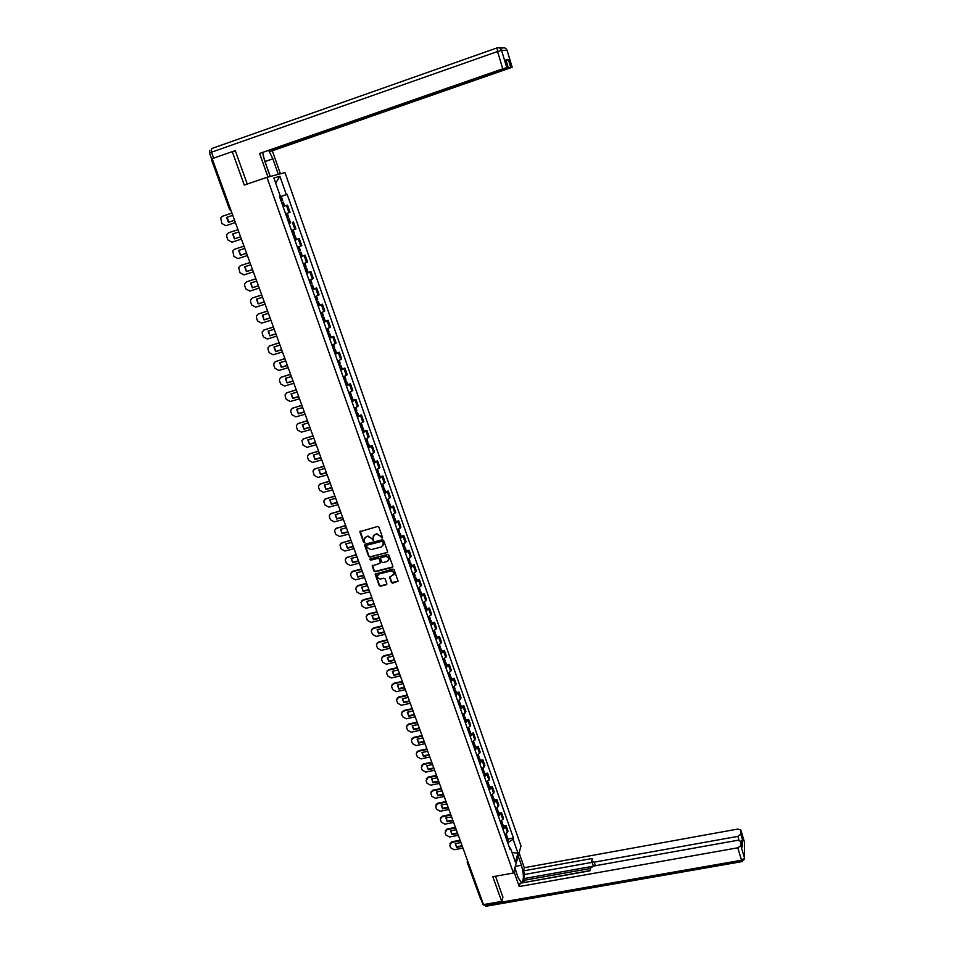 <?xml version="1.0" encoding="UTF-8"?>
<svg xmlns="http://www.w3.org/2000/svg" width="954" height="954" viewBox="0 0 954 954"><rect width="100%" height="100%" fill="white"/><g stroke="black" fill="none" stroke-linecap="round" stroke-linejoin="round"><path stroke-width="1.43" d="M382.077 538.139L382.506 537.305L378.893 527.192L377.605 526.477L359.837 531.7L363.534 542.182L364.428 542.671L364.201 539.225L366.324 536.732L367.743 536.363L371.869 538.616L373.241 540.417L373.014 536.983L375.149 534.455L376.58 534.085L380.706 536.339L382.077 538.139M373.729 535.301L376.842 533.739L382.53 537.71M360.183 531.068L363.808 541.824L364.869 542.254M364.929 537.555L368.017 536.017L373.682 539.988M391.378 582.489L392.654 583.18L398.104 581.201L394.109 569.8L392.821 569.097L375.149 574.129L379.179 585.494L380.455 586.197L386.191 584.778L386.799 583.609L385.106 578.911L383.83 578.207L380.98 578.923C378.845 579.066 377.653 578.1 377.414 576.013L379.179 573.926L390.377 571.136C392.499 570.981 393.692 571.935 393.954 573.998L389.637 577.397L391.378 582.489L398.056 581.427M513.443 873.005L492.824 876.726L501.697 901.411L483.511 904.595L212.158 158.662L232.263 151.626L244.284 185.088L266.929 177.337L513.443 873.005L521.003 846.007L284.984 172.614L266.929 177.337M387.014 552.819L387.622 551.639L383.639 540.465L382.351 539.761L365.263 544.138L364.666 545.33L368.685 556.444L369.961 557.148L387.622 552.283M388.886 555.18L392.857 566.282L392.237 567.463L375.22 571.708L373.944 571.017L372.179 565.901L379.74 563.385L380.348 562.204L379.215 559.056L377.927 558.364L370.748 560.177L369.806 559.402L370.271 558.865L387.598 554.477L388.886 555.18M501.697 901.411L502.961 896.951M481.865 900.099L480.744 899.539L467.269 862.499M230.534 209.176L229.592 209.51L211.418 159.568L212.348 159.163M235.411 151.018L232.263 151.626M285.604 213.827L288.979 212.635L286.462 205.515L283.064 206.648M286.462 205.515L287.524 205.158L290.028 212.265L288.979 212.635M289.682 223.176L289.014 223.498M291.519 230.594L295.919 228.996L293.438 221.936M294.881 240.122L299.306 238.595L294.929 240.241M297.421 247.289L301.774 245.619L299.306 238.595M300.748 256.721L305.137 255.159L300.808 256.876M303.277 263.876L307.593 262.123L305.137 255.159M308.13 272.498L310.932 271.604L306.639 273.393M309.096 280.345L313.365 278.532L310.932 271.604M313.89 288.823L316.692 287.941L312.435 289.801M314.88 296.718L319.113 294.822L316.692 287.941M319.614 305.041L322.404 304.183L318.195 306.115M320.616 312.984L324.813 311.016L322.404 304.183M325.302 321.164L328.093 320.305L323.919 322.309M326.328 329.13L330.478 327.103L328.093 320.305M330.955 337.179L333.733 336.333L329.607 338.408M331.992 345.181L336.106 343.082L333.733 336.333M336.571 353.087L339.338 352.253L335.248 354.399M337.633 361.125L341.699 358.966L339.338 352.253M342.14 368.888L344.907 368.077L340.864 370.283M343.225 376.973L347.256 374.743L344.907 368.077M347.685 384.593L350.452 383.794L346.433 386.06M348.782 392.714L352.777 390.413L350.452 383.794M353.195 400.203L355.949 399.416L351.978 401.753M354.304 408.348L358.263 405.987L355.949 399.416M358.668 415.705L361.411 414.93L357.476 417.327M359.801 423.898L363.712 421.465L361.411 414.93M364.106 431.125L366.849 430.349L362.949 432.818M365.251 439.329L369.138 436.849L366.849 430.349M369.508 446.436L372.251 445.673L368.387 448.201M370.677 454.676L374.517 452.124L372.251 445.673M374.874 461.641L377.605 460.901L373.789 463.489M376.055 469.928L379.871 467.305L377.605 460.901M380.205 476.761L382.936 476.022L379.155 478.681M381.409 485.073L385.177 482.402L382.936 476.022M385.511 491.787L388.23 491.06L384.486 493.778M386.728 500.134L390.46 497.392L388.23 491.06M390.782 506.717L393.501 506.002L389.781 508.768M392.011 515.088L395.719 512.298L393.501 506.002M396.017 521.552L398.724 520.848L395.051 523.686M397.269 529.959L400.93 527.109L398.724 520.848M401.217 536.303L403.924 535.611L400.275 538.497M402.481 544.734L406.118 541.824L403.924 535.611M406.392 550.959L409.087 550.279L405.474 553.213M407.668 559.414L411.269 556.456L409.087 550.279M411.532 565.519L414.227 564.851L410.649 567.845M412.82 574.01L416.385 570.993L414.227 564.851M416.636 579.996L419.331 579.328L415.777 582.393M417.947 588.511L421.477 585.434L419.331 579.328M421.716 594.378L424.399 593.734L420.893 596.834M423.039 602.928L426.533 599.792L424.399 593.734M426.76 608.676L429.443 608.044L425.961 611.204M428.096 617.25L431.566 614.066L429.443 608.044M431.768 622.89L434.452 622.258L431.005 625.478M433.128 631.488L436.562 628.245L434.452 622.258M436.753 637.022L439.424 636.39L436.014 639.657M438.124 645.643L441.523 642.352L439.424 636.39M441.714 651.057L444.373 650.437L440.998 653.764M443.097 659.703L446.46 656.364L444.373 650.437M446.639 665.01L449.298 664.401L445.947 667.776M448.034 673.679L451.361 670.292L449.298 664.401M451.528 678.878L454.187 678.282L450.86 681.705M452.935 687.584L456.239 684.137L454.187 678.282M456.394 692.664L459.041 692.079L455.762 695.561M457.813 701.393L461.092 697.899L459.041 692.079M461.235 706.377L463.871 705.793L460.615 709.323M462.666 715.118L465.91 711.577L463.871 705.793M466.041 719.996L468.676 719.435L465.457 723.001M467.484 728.761L470.692 725.171L468.676 719.435M470.811 733.543L473.446 732.982L470.25 736.595M472.278 742.331L475.462 738.694L473.446 732.982M475.569 747.006L478.192 746.457L475.032 750.118M477.036 755.818L480.196 752.134L478.192 746.457M480.291 760.386L482.915 759.849L479.779 763.558M481.782 769.222L484.894 765.49L482.915 759.849M484.978 773.682L487.601 773.157L484.501 776.914M486.48 782.542L489.569 778.762L487.601 773.157M489.652 786.907L492.264 786.394L489.187 790.198M491.167 795.791L494.22 791.963L492.264 786.394M494.291 800.06L496.891 799.547L493.85 803.399M495.818 808.956L498.847 805.093L496.891 799.547M498.906 813.13L501.506 812.629L498.489 816.517M500.433 822.05L503.45 818.138L501.506 812.629M503.485 826.128L506.085 825.627L503.092 829.563M505.036 835.06L508.017 831.113L506.085 825.627M280.404 196.488L279.57 196.751L280.404 196.488L273.858 177.945L279.916 176.335L286.355 194.64L279.605 196.87M507.755 842.752L513.097 839.27L513.455 838.029L287.178 194.389L286.355 194.64M513.097 839.27L517.974 853.126L515.422 862.177L510.485 848.189L509.508 847.712M279.57 196.751L510.116 849.454L510.485 848.189M281.943 200.602L281.036 200.912L282.682 200.364L281.943 200.602L280.548 196.655L279.629 196.941L287.178 194.389M508.041 839.043L513.455 838.029M279.916 176.335L275.67 183.049M512.036 852.59L517.974 853.126M364.941 544.293L368.948 556.075L370.235 556.778L387.276 552.461M382.673 541.848L381.779 541.359L366.789 545.199L366.861 547.393L370.975 549.647L381.206 547.036L383.353 544.472L382.936 541.49L381.779 541.359M366.622 545.271L382.041 541.001M382.948 545.771L383.174 543.22M382.936 541.49L383.436 542.862M372.501 565.281L374.207 570.635L375.494 571.339L392.857 566.903M380.348 562.836L379.477 558.698L378.189 557.995L370.748 560.177M370.104 558.937L371.023 559.807M386.907 561.584L388.695 559.438C388.445 557.351 387.241 556.385 385.106 556.552L381.147 557.541L380.539 558.722L381.672 561.87L382.948 562.574L386.907 561.584M388.409 560.451L388.958 559.068C388.695 556.981 387.503 556.015 385.368 556.182L385.106 556.552M380.801 557.72L385.368 556.182M389.936 576.788L391.629 582.095M393.692 574.976L394.217 573.628C393.942 571.553 392.75 570.599 390.639 570.766L390.377 571.136M377.963 574.666L379.442 573.557L390.639 570.766M375.471 573.521L379.442 585.112L380.718 585.804L386.811 584.206M281.645 202.642L283.29 202.105L284.686 206.04L283.04 206.601L284.686 206.04M280.548 196.655L281.287 196.417L282.682 200.364M225.919 225.704L235.399 222.532L225.919 225.704L221.853 223.498L220.708 217.965L222.461 216.248L231.941 213.052M228.912 222.139L227.124 217.25L232.788 215.354L227.124 217.25M226.623 217.417L228.411 222.318L234.565 220.243M270.173 176.49L264.58 160.689L262.732 152.664M265.319 161.429L272.856 158.829L268.754 150.565M272.856 158.829L278.318 174.355M280.416 173.807L272.319 150.792L270.185 151.233L506.717 68.187M269.815 150.195L270.185 151.233M272.319 150.792L512.179 67.269L507.099 50.395L501.554 50.335L506.753 67.603L508.22 67.507L505.453 68.64L259.619 153.439L502.77 68.819L497.559 51.516L211.502 152.211L213.66 158.137M267.991 177.062L259.619 153.439M499.419 47.938L502.71 47.998C504.785 47.509 506.252 48.308 507.099 50.395L512.179 67.269L506.824 68.545M506.121 60.424L508.446 59.768L505.93 59.899M506.753 67.603L502.77 68.819M232.991 151.483L235.28 150.672L247.265 184.062M267.263 167.94L270.268 176.466M518.201 856.012L521.456 865.266C524.163 875.534 524.044 881.234 521.075 882.355L518.105 877.549L514.802 868.188M513.884 871.431L519.238 886.54L520.121 883.249L589.942 870.823L590.419 868.212L593.555 866.053L737.836 840.271L740.817 841.297L742.486 846.925L742.498 839.723L740.864 841.464M589.977 870.585L522.482 882.82M590.371 868.486L524.163 880.303L523.603 882.39M524.163 880.303L523.579 878.67L524.7 874.46L523.436 870.883L524.295 867.711L737.907 829.05L740.853 830.04L740.841 834.213L742.498 839.723M519.083 852.876L524.295 867.711M519.238 886.54L737.788 847.808L740.805 845.602L740.817 841.297M739.004 840.188L737.859 836.384L594.27 862.154L591.754 861.307L592.243 858.481L523.436 870.883M737.859 836.384L740.841 834.213M502.889 897.225L495.531 876.237M481.341 900.051L482.056 900.588M592.506 866.351L523.579 878.67M594.497 865.886L592.983 864.956L591.862 861.605M592.112 862.356L524.7 874.46M263.113 155.347L267.215 168.142M514.981 867.532L516.508 873.029M287.583 219.456L289.229 218.919L287.583 219.444M288.979 223.415L290.612 222.842L289.229 218.919M287.237 213.267L288.621 217.202L286.987 217.762M237.987 229.652L228.519 232.812L237.987 229.664M240.587 236.807L234.445 238.846L233.17 233.813M234.946 238.667L240.587 236.795M228.519 232.812L226.754 234.577L226.79 236.95L227.911 240.003L231.953 242.209L241.422 239.084M234.445 238.846L232.669 233.98L238.822 231.941M293.51 236.222L295.12 235.626L293.474 236.115M296.491 239.514L295.12 235.626M293.152 230.033L294.512 233.921L292.902 234.517M291.519 230.606L292.341 230.319M247.396 255.529L237.951 258.606L233.921 256.411L232.752 251.081L234.541 249.268L243.985 246.156L234.767 249.173M246.573 253.263L240.444 255.278L239.168 250.282M240.933 255.076L246.561 253.239M240.444 255.278L238.679 250.437L244.82 248.422M299.377 252.858L300.975 252.226L299.317 252.679M302.346 256.089L300.975 252.226M300.367 250.508L298.781 251.152M253.335 271.866L243.914 274.895L239.895 272.701L238.715 267.466L240.515 265.617L249.96 262.553L240.575 265.594M252.524 269.612L246.406 271.592L245.13 266.631M246.883 271.377L252.5 269.565M246.406 271.592L244.653 266.786L250.771 264.807M305.22 269.374L306.794 268.706L305.137 269.123M306.58 273.214L308.154 272.546L306.794 268.706M304.886 263.292L306.198 267.025L304.624 267.68M255.863 278.783L246.394 281.883M258.427 285.854L252.321 287.81L251.057 282.885M252.798 287.583L258.403 285.795M259.238 288.084L249.841 291.089L245.834 288.895L244.725 285.89L244.653 283.743L246.466 281.859L255.875 278.842M252.321 287.81L250.58 283.04L256.698 281.084M311.016 285.783L312.578 285.091L310.909 285.473M312.363 289.599L313.926 288.907L312.578 285.091M310.694 279.76L311.982 283.41L310.42 284.101M261.742 294.953L252.214 298.053M264.306 302.001L258.2 303.921L256.948 299.031M258.677 303.67L264.27 301.905M265.105 304.207L255.72 307.164L251.725 304.982L250.628 302.001L250.544 299.914L252.369 298.006L261.766 295.024M258.2 303.921L256.471 299.174L262.577 297.243M316.776 302.084L318.314 301.357L316.645 301.714M318.111 305.876L319.638 305.113M316.466 296.122L317.73 299.699L316.179 300.415M267.585 311.004L257.997 314.128M270.137 318.028L264.043 319.924L262.791 315.07M264.508 319.662L270.101 317.921M270.936 320.234L261.563 323.144L257.58 320.961L256.495 318.004L256.399 315.977L258.236 314.033L267.621 311.099M264.043 319.924L262.326 315.214L268.42 313.306M322.488 318.278L324.014 317.527L322.345 317.849M323.823 322.047L325.338 321.248M323.418 315.834L321.903 316.621M273.381 326.972L263.745 330.096M275.933 333.96L269.851 335.82L268.599 331.002M270.304 335.558L275.885 333.84M276.72 336.142L267.37 339.016L263.399 336.845L262.326 333.9L262.219 331.944L264.067 329.977L273.428 327.079M269.851 335.82L268.146 331.145L274.227 329.273M328.176 334.365L329.69 333.59L327.997 333.876M329.5 338.11L330.99 337.275M329.094 331.897L327.592 332.719M279.152 342.82L269.457 345.956M281.692 349.784L275.623 351.621L274.37 346.839M276.076 351.346L281.633 349.653M282.479 351.954L273.142 354.793L269.183 352.622L268.11 349.701L267.991 347.793L269.851 345.801L279.2 342.951M275.623 351.621L273.929 346.982L279.987 345.133M333.817 350.345L335.319 349.546L333.626 349.808M335.14 354.077L336.607 353.207M334.723 347.864L333.244 348.711M284.888 358.573L275.134 361.733M287.404 365.513L281.358 367.326L280.118 362.58M281.8 367.028L287.357 365.358M288.191 367.672L278.878 370.462L274.931 368.304L273.87 365.394L273.738 363.546L275.611 361.53L284.936 358.716M281.358 367.326L279.677 362.711L285.723 360.886M339.433 366.229L340.912 365.406L339.219 365.632M340.733 369.937L342.2 369.031M340.316 363.712L338.861 364.607M290.576 374.23L280.774 377.39M293.093 381.135L287.059 382.924L285.818 378.213M287.488 382.614L293.033 380.968M293.868 383.281L284.578 386.036L280.643 383.89L279.582 380.992L279.45 379.203L281.335 377.164L290.636 374.385M287.059 382.924L285.377 378.333L291.423 376.544M345.002 382.017L346.469 381.159L344.776 381.35M346.302 385.69L347.745 384.76M345.885 379.477L344.43 380.396M296.241 389.781L286.391 392.965M298.745 396.673L292.711 398.426L291.471 393.74M293.14 398.104L298.674 396.482M299.52 398.796L290.243 401.503L286.319 399.368L285.27 396.494L285.127 394.753L287.011 392.69L296.3 389.959M292.711 398.426L291.053 393.871L297.076 392.094M350.547 397.699L352.002 396.804L350.285 396.971M351.835 401.348L353.254 400.382M351.406 395.135L349.975 396.089M301.858 405.247L291.96 408.431M304.35 412.092L298.34 413.833L297.099 409.183M298.757 413.487L304.278 411.901M305.125 414.215L295.859 416.886L291.96 414.751L290.91 411.901L290.767 410.208L292.663 408.121L301.929 405.438M298.34 413.833L296.682 409.302L302.704 407.561M356.045 413.273L357.488 412.366L355.77 412.498M357.333 416.898L358.74 415.908M356.891 410.697L355.484 411.675M307.45 420.595L297.505 423.814M309.931 427.428L303.932 429.145L302.692 424.518M304.338 428.787L309.859 427.213M310.694 429.538L301.452 432.162L297.565 430.039L296.515 427.201L296.372 425.556L298.268 423.457L307.522 420.809M303.932 429.145L302.287 424.637L308.285 422.92M361.518 428.751L362.937 427.821L361.22 427.929M362.794 432.365L364.178 431.327M362.353 426.152L360.958 427.165M312.995 435.859L303.026 439.09M315.476 442.668L309.478 444.349L308.261 439.758M309.883 443.98L315.392 442.441M316.239 444.755L307.009 447.343L303.122 445.232L301.941 440.808L303.849 438.697L313.079 436.085M309.478 444.349L307.844 439.877L313.842 438.184M366.944 444.135L368.351 443.169L366.634 443.252M368.22 447.724L369.592 446.663M367.767 441.511L366.396 442.561M318.517 451.027L308.512 454.271M320.985 457.801L314.999 459.47L313.783 454.903M315.404 459.089L320.89 457.562M321.736 459.888L312.53 462.44L308.655 460.329L307.629 457.526L307.474 455.964L309.382 453.842L318.6 451.266M314.999 459.47L313.377 455.022L319.363 453.353M372.346 459.423L373.741 458.433L372.012 458.48M373.61 462.976L374.958 461.891M373.157 456.775L371.798 457.86M324.002 466.101L313.961 469.356M326.459 472.85L320.484 474.484L319.268 469.964M320.878 474.09L326.363 472.588M327.21 474.913L318.016 477.429L314.152 475.33L312.984 471.026L314.892 468.891L324.086 466.351M320.484 474.484L318.874 470.072L324.849 468.426M377.712 474.603L379.096 473.601L377.367 473.613M378.965 478.145L380.3 477.024M378.511 471.944L377.164 473.053M329.452 481.078L319.375 484.346M331.897 487.804L325.934 489.414L324.718 484.918M326.328 489.008L331.789 487.53M332.636 489.855L323.466 492.336L319.626 490.237L318.612 487.47L318.445 485.991L320.365 483.845L329.547 481.341M325.934 489.414L324.336 485.026L330.299 483.404M383.043 489.7L384.414 488.663L382.673 488.663M384.283 493.218L385.607 492.073M383.83 487.017L382.494 488.162M334.866 495.961L324.765 499.252M337.299 502.663L331.36 504.249L330.144 499.789M331.73 503.831L337.191 502.376M338.038 504.702L328.892 507.146L325.052 505.048L324.05 502.305L323.883 500.862L325.803 498.703L334.961 496.247M331.36 504.249L329.762 499.884L335.713 498.286M388.338 504.702L389.697 503.64L387.956 503.605M389.578 508.196L390.89 507.015M389.113 501.995L387.801 503.163M340.244 510.76L330.12 514.051M342.677 517.426L336.738 519L335.534 514.552M337.108 518.571L342.558 517.128M343.404 519.465L334.27 521.862L330.454 519.775L329.452 517.044L329.285 515.637L331.205 513.479L340.351 511.058M336.738 519L335.152 514.659L341.091 513.085M393.608 519.608L394.944 518.523L393.203 518.451M394.837 523.078L396.125 521.874M394.36 516.877L393.072 518.082M345.587 525.463L335.45 528.766M348.007 532.105L342.092 533.644L340.888 529.243M342.45 533.203L347.9 531.795M348.747 534.121L339.624 536.494L335.808 534.407L334.818 531.7L334.651 530.329L336.571 528.158L345.706 525.773M342.092 533.644L340.518 529.339L346.433 527.789M398.844 534.419L400.167 533.31L398.414 533.214M400.06 537.865L401.336 536.625M399.583 531.676L398.307 532.904M350.905 540.071L340.745 543.386M353.314 546.69L347.411 548.216L346.207 543.828M347.769 547.763L353.195 546.368M354.041 548.693L344.943 551.03L341.138 548.955L339.994 544.925L341.914 542.743L351.024 540.393M347.411 548.216L345.837 543.923L351.752 542.397M404.043 549.134L405.343 548.001L403.602 547.894M405.247 552.569L406.511 551.305M404.77 546.368L403.506 547.632M356.188 554.596L346.016 557.923M358.585 561.19L352.694 562.681L351.489 558.34M353.052 562.216L358.466 560.845M359.312 563.182L350.225 565.472L346.445 563.409L345.455 560.725L345.3 559.426L347.22 557.243L356.307 554.93M352.694 562.681L351.132 558.424L357.034 556.921M409.206 563.766L410.506 562.61L408.741 562.466M410.411 567.177L411.651 565.877M409.922 560.988L408.682 562.264M361.435 569.025L352.849 571.184L351.251 572.364M363.832 575.596L357.941 577.075L356.748 572.746M358.299 576.598L363.701 575.238M364.547 577.575L355.484 579.841L351.704 577.778L350.726 575.107L350.571 573.843L352.491 571.661L361.566 569.371M357.941 577.075L356.402 572.841L362.293 571.363M414.334 578.303L415.622 577.122L413.869 576.955M415.539 581.69L416.767 580.366M415.05 575.5L413.809 576.812M366.658 583.371L358.084 585.494L356.45 586.722M369.043 589.918L363.164 591.373L361.971 587.08M363.51 590.884L368.9 589.548M369.758 591.885L360.707 594.115L356.939 592.052L355.973 589.405L355.806 588.177L357.726 585.983L366.789 583.729M363.164 591.373L361.626 587.163L367.505 585.708M419.438 592.756L420.714 591.552L418.949 591.361M420.631 596.119L421.847 594.771M420.142 589.93L418.925 591.277M371.845 597.621L363.283 599.72L361.626 600.984M374.218 604.156L368.351 605.575L367.171 601.318M368.697 605.074L374.075 603.775M374.934 606.112L365.895 608.294L362.138 606.243L361.017 602.415L362.937 600.221L371.977 598.003M368.351 605.575L366.825 601.402L372.692 599.971M424.518 607.114L425.77 605.897L424.005 605.671L424.745 605.098L423.838 602.546M425.699 610.465L426.903 609.081M425.21 604.276L424.745 605.098M376.997 611.8L368.459 613.863L366.777 615.163M379.358 618.299L373.515 619.706L372.322 615.473M373.849 619.194L379.215 617.906M380.074 620.243L371.058 622.402L367.314 620.362L366.193 616.558L368.113 614.364L377.14 612.194M373.515 619.706L371.988 615.545L377.856 614.137M429.562 621.388L430.803 620.148L429.109 619.885M430.731 624.715L431.923 623.308M430.23 618.526L429.038 619.921M382.125 625.884L373.598 627.911L371.893 629.258M384.474 632.359L378.643 633.742L377.462 629.533M378.965 633.217L384.331 631.953M385.177 634.291L376.186 636.413L372.454 634.374L371.5 631.775L371.333 630.63L373.264 628.436L382.268 626.289M378.643 633.742L377.128 629.616L382.971 628.221M434.571 635.567L435.799 634.303L434.225 633.993M435.739 638.882L436.908 637.451M435.239 632.705L434.058 634.124M387.217 639.884L378.702 641.887L376.985 643.258M389.566 646.335L383.735 647.694L382.554 643.521M384.057 647.17L389.411 645.918M390.258 648.255L381.278 650.354L377.557 648.315L376.615 645.739L376.448 644.606L378.38 642.412L387.372 640.301M383.735 647.694L382.232 643.592L388.063 642.221M439.544 649.674L440.772 648.386L439.305 648.028M440.712 652.953L441.869 651.499M440.199 646.776L439.043 648.231M392.273 653.8L383.782 655.768L382.041 657.187M394.622 660.228L388.803 661.575L387.622 657.413M389.113 661.027L394.455 659.798M395.314 662.136L386.346 664.199L382.637 662.171L381.695 659.608L381.54 658.51L383.46 656.304L392.44 654.229M388.803 661.575L387.312 657.485L393.131 656.149M444.504 663.686L445.709 662.374L444.337 661.993M445.649 666.953L446.794 665.475M445.136 660.776L443.992 662.255M397.305 667.633L388.838 669.577L387.074 671.02M399.643 674.049L393.835 675.36L392.666 671.234M394.145 674.812L399.476 673.596M400.334 675.945L391.39 677.96L387.694 675.945L386.752 673.393L386.585 672.32L388.516 670.125L397.472 668.074M393.835 675.36L392.356 671.306L398.164 669.982M449.417 677.614L450.61 676.291L449.334 675.861M450.562 680.858L451.695 679.355M450.049 674.693L448.917 676.183M402.314 681.383L393.847 683.291L392.082 684.769M404.639 687.774L398.832 689.062L397.675 684.96M399.142 688.502L404.472 687.309M405.319 689.659L396.399 691.65L392.702 689.635L391.772 687.095L391.617 686.045L393.537 683.851L402.481 681.836M398.832 689.062L397.365 685.032L403.16 683.732M454.307 691.459L455.487 690.112L454.283 689.659M455.452 694.691L456.572 693.153M454.927 688.526L453.806 690.04M407.286 695.061L398.844 696.933L397.055 698.435M409.6 701.417L403.816 702.693L402.648 698.614M404.114 702.12L409.433 700.94M410.28 703.289L401.372 705.256L397.699 703.241L396.769 700.725L396.614 699.699L398.533 697.505L407.453 695.526M403.816 702.693L402.349 698.686L408.133 697.398M459.172 705.221L460.341 703.861L459.196 703.384M460.305 708.428L461.402 706.878M459.78 702.263L458.671 703.813M412.223 708.643L403.804 710.491L402.004 712.03M414.537 714.987L408.753 716.239L407.596 712.185M409.051 715.655L414.358 714.498M415.217 716.848L406.321 718.779L402.648 716.776L401.729 714.26L401.574 713.258L403.494 711.076L412.402 709.12M408.753 716.239L407.298 712.256L413.082 710.992M464.002 718.899L465.158 717.515L464.085 717.014M465.135 722.095L466.22 720.509M464.598 715.929L463.513 717.503M417.136 722.154L408.729 723.967L406.917 725.529M419.438 728.462L413.678 729.703L412.522 725.684M413.964 729.106L419.259 727.974M420.118 730.323L411.234 732.219L407.585 730.227L406.666 727.723L406.511 726.745L408.431 724.563L417.315 722.643M413.678 729.703L412.223 725.744L417.995 724.503M468.808 732.505L469.952 731.098L468.927 730.585M469.928 735.665L471.002 734.067M469.392 729.512L468.319 731.11M422.026 735.582L413.631 737.37L411.806 738.956M424.315 741.878L418.567 743.094L417.411 739.088M418.842 742.486L424.136 741.365M424.983 743.715L416.123 745.587L412.486 743.595L411.568 741.115L411.412 740.149L413.344 737.967L422.205 736.083M418.567 743.094L417.125 739.147L422.884 737.931M473.578 746.016L474.722 744.597L473.744 744.06M474.698 749.164L475.76 747.542M474.162 743.011L473.089 744.633M426.879 748.926L418.496 750.691L416.671 752.301M429.169 755.198L423.421 756.391L422.276 752.42M423.695 755.783L428.978 754.686M429.825 757.035L420.988 758.871L417.351 756.88L416.445 754.423L416.29 753.481L418.222 751.299L427.07 749.439M423.421 756.391L421.99 752.479L427.738 751.275M478.324 759.456L479.457 758.013L477.847 758.084M479.433 762.592L480.482 760.934M478.896 756.439L478.526 757.464L477.799 755.401M431.709 762.198L423.349 763.927L421.501 765.573M433.987 768.447L428.251 769.628L427.106 765.68M428.525 768.996L433.796 767.922M477.859 758.144L478.073 758.74M434.642 770.272L425.818 772.072L422.193 770.093L421.298 767.648L423.063 764.548L431.9 762.723M428.251 769.628L426.832 765.728L432.567 764.548M483.046 772.812L484.155 771.357L483.273 770.784M484.143 775.924L485.181 774.254M483.606 769.783L482.569 771.44M436.515 775.399L428.155 777.093L426.307 778.762M438.768 781.624L433.056 782.781L431.912 778.846M433.319 782.137L438.578 781.076M482.569 771.464L482.784 772.084M439.436 783.425L430.624 785.202L427.01 783.234L426.116 780.801L427.881 777.725L436.705 775.924M433.056 782.781L431.637 778.905L437.361 777.749M487.732 786.096L488.842 784.617L487.983 784.033M488.83 789.185L489.855 787.491M488.281 783.043L487.47 785.345M441.285 788.505L432.949 790.186L431.089 791.868M443.538 794.718L437.826 795.851L436.693 791.951M438.089 795.207L443.336 794.157M444.194 796.507L435.406 798.259L431.792 796.292L430.755 792.989L432.675 790.818L441.475 789.053M437.826 795.851L436.419 791.999L442.131 790.866M492.395 799.297L493.492 797.794L492.669 797.21M493.48 802.374L494.494 800.656M492.944 796.232L491.918 797.938M446.019 801.551L437.707 803.196L435.847 804.902M448.273 807.728L442.573 808.849L441.44 804.973M442.835 808.193L448.07 807.167M491.966 797.902L492.133 798.534M448.929 809.517L440.152 811.246L436.562 809.278L435.68 806.869L437.445 803.84L446.222 802.111M442.573 808.849L441.177 805.021L446.877 803.9M497.034 812.414L498.119 810.9L497.332 810.304M498.119 815.479L499.121 813.738M497.559 809.338L496.557 811.079M450.741 814.513L442.441 816.135L440.569 817.864M452.983 820.678L447.295 821.776L446.162 817.924M447.545 821.108L452.768 820.106M496.629 811.007L496.76 811.639M453.627 822.455L444.874 824.149L441.285 822.193L440.259 818.949L442.179 816.791L450.944 815.086M447.295 821.776L445.9 817.972L451.6 816.862M501.649 825.46L502.71 823.934L501.959 823.326M502.722 828.501L503.7 826.748M502.162 822.372L501.172 824.125M455.428 827.404L447.14 828.99L445.268 830.743M457.658 833.546L451.981 834.631L450.86 830.791M452.232 833.951L457.455 832.961M501.267 824.041L501.363 824.673M458.302 835.31L449.561 836.98L445.995 835.024L445.124 832.639L446.889 829.658L455.642 827.989M451.981 834.631L450.61 830.839L456.286 829.753M506.228 838.435L507.278 836.885L506.562 836.276M507.289 841.452L508.267 839.675M506.741 835.334L505.751 837.111M460.09 840.224L451.826 841.786L449.942 843.551M462.32 846.341L456.656 847.402L455.523 843.598M456.894 846.723L462.106 845.745M505.87 837.004L505.942 837.624M462.952 848.094L454.235 849.728L450.67 847.784L449.799 845.411L451.576 842.465L460.305 840.808M456.656 847.402L455.273 843.646L460.949 842.573M502.949 819.701L501.005 814.179M498.346 806.631L496.39 801.086M493.707 793.489L491.739 787.909M489.056 780.265L487.077 774.648M484.358 766.956L482.366 761.316M479.647 753.577L477.644 747.9M474.901 740.125L472.886 734.401M470.131 726.578L468.104 720.83M465.325 712.96L463.286 707.164M460.496 699.246L458.445 693.427M455.642 685.461L453.567 679.606M450.753 671.592L448.666 665.701M445.828 657.64L443.741 651.713M440.879 643.604L438.78 637.642M435.906 629.473L433.784 623.475M430.898 615.27L428.763 609.224M425.854 600.972L423.707 594.891M420.786 586.579L418.627 580.473M415.682 572.102L413.511 565.961M410.542 557.541L408.372 551.352M405.378 542.886L403.184 536.661M400.179 528.146L397.973 521.874M394.956 513.3L392.726 506.991M389.685 498.37L387.455 492.025M384.39 483.344L382.149 476.964M379.06 468.223L376.806 461.796M373.706 453.007L371.428 446.544M368.304 437.695L366.014 431.184M362.878 422.288L360.564 415.741M357.404 406.774L355.079 400.191M351.907 391.176L349.569 384.534M346.374 375.459L344.012 368.781M340.793 359.658L338.431 352.932M335.188 343.738L332.803 336.977M329.547 327.723L327.139 320.914M323.859 311.6L321.45 304.755M318.147 295.382L315.714 288.478M312.387 279.045L309.943 272.105M306.592 262.612L304.123 255.624M300.76 246.06L298.28 239.025M294.881 229.401L292.389 222.33M507.528 832.699L505.596 827.213M467.233 862.034L468.319 862.833M467.198 862.321L467.496 860.568M284.053 206.255L282.658 202.308M282.038 200.578L280.643 196.619M283.946 206.291L282.551 202.343M211.705 159.044L209.534 153.045L211.502 152.211L211.526 148.621L497.01 47.915M508.22 67.507L505.918 59.84L508.243 67.507M508.446 59.768L510.724 67.352M505.906 48.582L507.111 50.443M501.554 50.335C500.683 48.201 499.192 47.39 497.07 47.891L497.559 51.516L501.554 50.335M742.486 846.925L740.817 841.38M740.805 845.602L744.549 858.016L744.514 842.346L740.853 830.123M484.859 904.356L485.109 905.024L741.532 860.246L737.788 847.808M594.27 862.154L595.463 865.707M515.303 866.375L521.456 865.266M744.549 858.016L741.532 860.246L742.105 861.605L744.549 858.016M744.418 841.941L744.561 843.515M744.478 859.554L744.549 842.477L740.853 830.04M742.272 861.569L485.92 906.264L482.879 904.237L481.376 900.135M486.266 906.205L482.962 904.499M289.98 223.069L288.597 219.146M287.989 217.429L286.605 213.493M287.893 217.452L286.498 213.529M289.885 223.105L288.502 219.181M295.871 239.764L294.5 235.865M293.892 234.159L292.52 230.26M293.796 234.195L292.425 230.284M295.776 239.8L294.404 235.9M301.726 256.352L300.367 252.488M299.771 250.783L298.411 246.943M299.663 250.819L298.316 246.979M301.631 256.387L300.272 252.524M307.546 272.832L306.186 268.992M305.59 267.299L304.266 263.519M305.495 267.335L304.171 263.554M307.45 272.868L306.091 269.028M313.329 289.205L311.982 285.389M311.386 283.708L310.074 279.999M311.29 283.743L309.978 280.035M313.234 289.241L311.886 285.425M319.065 305.471L317.73 301.679M317.145 300.009L315.857 296.36M317.05 300.045L315.762 296.396M318.982 305.507L317.634 301.714M324.777 321.629L323.442 317.861M322.857 316.203L321.593 312.614M322.762 316.239L321.498 312.65M324.682 321.677L323.346 317.897M330.442 337.68L329.118 333.936M328.534 332.29L327.294 328.76M328.45 332.338L327.198 328.808M330.346 337.728L329.023 333.983M336.07 353.636L334.759 349.915M334.186 348.282L332.958 344.811M334.091 348.317L332.863 344.847M335.975 353.684L334.663 349.951M341.663 369.484L340.363 365.787M339.791 364.154L338.587 360.755M339.696 364.201L338.491 360.791M341.58 369.532L340.268 365.823M347.22 385.225L345.932 381.552M345.36 379.942L344.179 376.591M345.265 379.99L344.084 376.627M347.137 385.273L345.837 381.6M352.753 400.871L351.454 397.222M350.893 395.624L349.736 392.332M350.81 395.671L349.641 392.368M352.658 400.918L351.37 397.269M358.239 416.421L356.951 412.796M356.391 411.198L355.258 407.966M356.307 411.246L355.162 408.002M358.144 416.469L356.868 412.843M363.689 431.864L362.413 428.263M361.852 426.676L360.731 423.504M361.769 426.724L360.648 423.54M363.605 431.912L362.329 428.31M369.103 447.211L367.839 443.634M367.29 442.06L366.181 438.935M367.195 442.107L366.097 438.983M369.019 447.271L367.755 443.682M374.493 462.463L373.229 458.91M372.68 457.348L371.607 454.283M372.597 457.395L371.511 454.319M374.409 462.523L373.145 458.957M379.835 477.62L378.595 474.09M378.046 472.528L376.985 469.523M377.963 472.588L376.89 469.571M379.752 477.68L378.511 474.138M385.154 492.681L383.913 489.163M383.377 487.625L382.327 484.668M383.281 487.685L382.244 484.715M385.07 492.741L383.83 489.223M390.436 507.647L389.208 504.153M388.672 502.627L387.646 499.729M388.588 502.686L387.551 499.765M390.353 507.707L389.125 504.213M395.695 522.53L394.467 519.048M393.93 517.533L392.917 514.683M393.847 517.581L392.833 514.719M395.612 522.577L394.384 519.107M400.907 537.305L399.69 533.858M399.154 532.344L398.176 529.542M399.07 532.404L398.08 529.589M400.823 537.364L399.607 533.918M406.094 551.996L404.89 548.562M404.353 547.059L403.387 544.317M404.269 547.119L403.292 544.364M406.01 552.056L404.806 548.622M411.246 566.593L410.041 563.182M409.516 561.691L408.562 558.996M409.433 561.751L408.479 559.044M411.162 566.652L409.958 563.242M416.373 581.105L415.169 577.719M414.644 576.228L413.714 573.592M414.573 576.288L413.631 573.628M416.29 581.165L415.097 577.778M421.453 595.523L420.273 592.16M419.748 590.681L418.83 588.081M419.665 590.741L418.746 588.129M421.382 595.582L420.189 592.219M426.521 609.856L425.341 606.505M424.816 605.039L423.922 602.499M426.438 609.916L425.257 606.565M431.542 624.095L430.373 620.768M429.86 619.313L428.978 616.821M429.777 619.373L428.895 616.868M431.47 624.154L430.29 620.839M436.538 638.25L435.382 634.947M434.869 633.492L433.998 631.047M434.786 633.563L433.915 631.095M436.467 638.321L435.298 635.018M441.511 652.321L440.354 649.042M439.842 647.599L438.995 645.202M439.77 647.659L438.912 645.25M441.428 652.393L440.271 649.102M446.448 666.309L445.291 663.042M444.791 661.611L443.956 659.262M444.707 661.682L443.872 659.309M446.377 666.381L445.22 663.113M451.349 680.214L450.205 676.97M449.704 675.539L448.893 673.238M449.632 675.611L448.809 673.285M451.278 680.274L450.133 677.03M456.239 694.023L455.094 690.803M454.593 689.384L453.794 687.13M454.521 689.456L453.71 687.178M456.155 694.095L455.022 690.875M461.08 707.761L459.947 704.553M459.458 703.146L458.671 700.94M459.375 703.217L458.588 700.987M461.009 707.832L459.876 704.624M465.898 721.415L464.777 718.231M464.288 716.836L463.513 714.665M464.204 716.907L463.441 714.713M465.826 721.486L464.705 718.302M408.431 724.563L408.729 723.967M470.692 734.985L469.571 731.813M469.082 730.43L468.331 728.307M469.01 730.502L468.247 728.355M470.62 735.057L469.499 731.897M413.344 737.967L413.631 737.37M475.45 748.473L474.341 745.324M473.852 743.953L473.124 741.866M473.78 744.025L473.041 741.926M475.378 748.556L474.269 745.408M418.222 751.299L418.496 750.691M480.184 761.888L479.087 758.764M478.598 757.381L477.882 755.353M480.112 761.96L479.015 758.835M423.063 764.548L423.349 763.927M484.894 775.22L483.797 772.108M483.308 770.749L482.617 768.757M483.237 770.82L482.533 768.805M484.823 775.292L483.726 772.18M427.881 777.725L428.155 777.093M489.569 788.469L488.484 785.38M488.007 784.021L487.315 782.077M487.935 784.105L487.232 782.125M489.497 788.553L488.412 785.452M432.675 790.818L432.949 790.186M494.22 801.646L493.135 798.57M492.658 797.222L491.99 795.326M492.586 797.305L491.906 795.374M494.148 801.73L493.063 798.653M437.445 803.84L437.707 803.196M498.847 814.752L497.773 811.687M497.296 810.351L496.64 808.491M497.225 810.423L496.557 808.539M498.775 814.823L497.702 811.771M442.179 816.791L442.441 816.135M503.45 827.774L502.376 824.733M501.899 823.397L501.255 821.573M501.828 823.481L501.184 821.632M503.378 827.845L502.305 824.805M446.889 829.658L447.14 828.99M508.017 840.712L506.944 837.695M506.479 836.372L505.847 834.595M506.407 836.443L505.775 834.643M507.945 840.796L506.884 837.779M451.576 842.465L451.826 841.786M229.592 209.51L231.19 210.965M209.797 150.291L209.522 153.01M300.379 250.52L299.031 246.716M319.65 305.149L318.314 301.357M325.35 321.295L324.014 317.527M323.442 315.869L322.202 312.375M331.014 337.334L329.69 333.59M329.106 331.944L327.902 328.522M336.631 353.266L335.319 349.546M334.747 347.912L333.554 344.561M342.224 369.103L340.912 365.406M340.339 363.784L339.183 360.505M347.769 384.832L346.469 381.159M345.908 379.549L344.776 376.329M353.278 400.453L352.002 396.804M351.43 395.206L350.321 392.07M358.764 415.992L357.488 412.366M356.927 410.769L355.842 407.704M364.213 431.423L362.937 427.821M362.377 426.235L361.316 423.23M369.615 446.758L368.351 443.169M367.803 441.607L366.765 438.673M374.994 461.986L373.741 458.433M373.193 456.871L372.179 454.009M380.336 477.131L379.096 473.601M378.547 472.051L377.557 469.249M385.643 492.181L384.414 488.663M383.866 487.124L382.9 484.393M390.925 507.134L389.697 503.64M389.149 502.114L388.206 499.431M396.172 521.993L394.944 518.523M394.407 516.996L393.489 514.385M401.384 536.756L400.167 533.31M399.631 531.795L398.736 529.255M406.559 551.436L405.343 548.001M404.818 546.499L403.947 544.018M411.699 566.02L410.506 562.61M409.97 561.119L409.123 558.698M416.815 580.509L415.622 577.122M415.097 575.644L414.263 573.282M421.906 594.914L420.714 591.552M420.189 590.073L419.378 587.783M426.951 609.236L425.77 605.897M425.257 604.431L424.47 602.189M431.971 623.463L430.803 620.148M430.29 618.681L429.515 616.499M436.968 637.606L435.799 634.303M435.286 632.86L434.535 630.737M441.929 651.665L440.772 648.386M440.259 646.943L439.532 644.88M446.854 665.642L445.709 662.374M445.196 660.943L444.492 658.94M451.755 679.534L450.61 676.291M450.109 674.872L449.417 672.916M456.632 693.331L455.487 690.112M454.998 688.705L454.319 686.797M461.474 707.057L460.341 703.861M459.852 702.454L459.196 700.606M466.291 720.699L465.158 717.515M464.67 716.12L464.038 714.331M471.073 734.258L469.952 731.098M469.463 729.703L468.855 727.974M475.831 747.745L474.722 744.597M474.233 743.214L473.637 741.532M480.554 761.137L479.457 758.013M478.968 756.641L478.395 755.008M485.252 774.457L484.155 771.357M483.678 769.985L483.118 768.411M489.927 787.706L488.842 784.617M488.365 783.258L487.816 781.731M494.577 800.871L493.492 797.794M493.015 796.447L492.491 794.968M499.192 813.953L498.119 810.9M497.642 809.564L497.141 808.133M503.784 826.963L502.71 823.934M502.245 822.598L501.756 821.215M508.351 839.902L507.278 836.885M506.812 835.561L506.347 834.225"/></g></svg>
